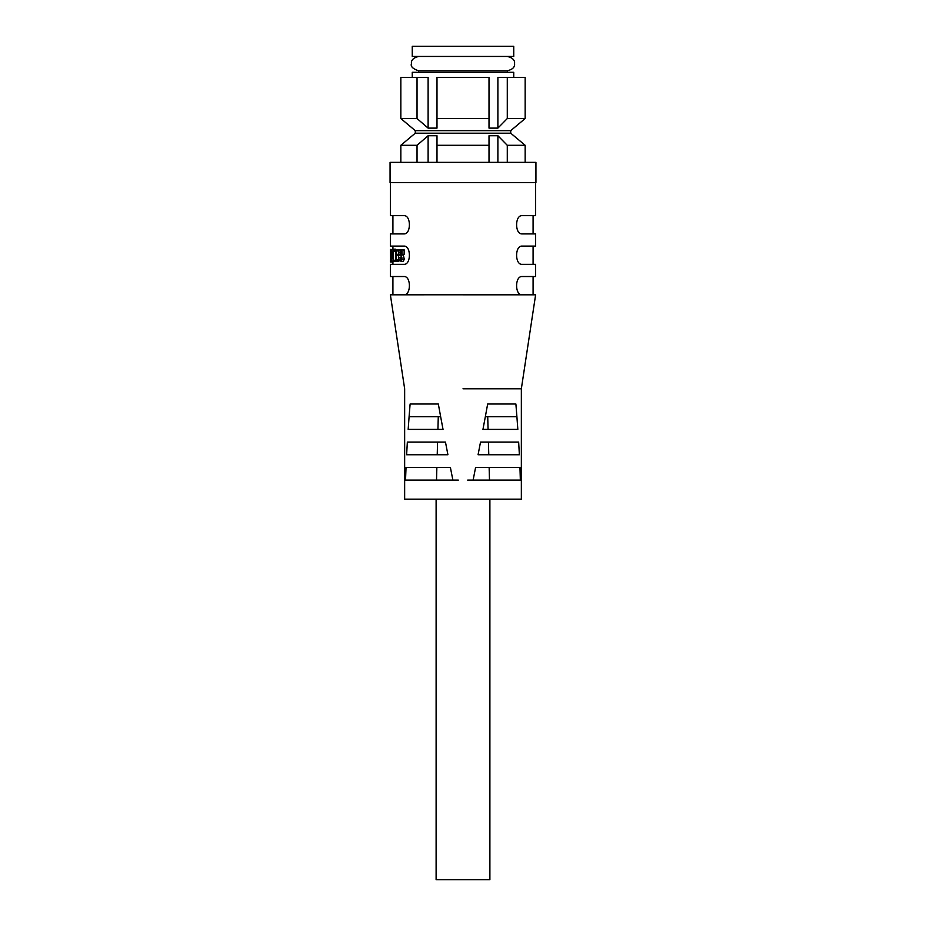 <?xml version="1.0" encoding="UTF-8"?>
<svg xmlns="http://www.w3.org/2000/svg" width="926" height="926" viewBox="0 0 926 926"><rect width="100%" height="100%" fill="white"/><g stroke="black" fill="none" stroke-linecap="round" stroke-linejoin="round"><path stroke-width="1.39" d="M436.111 499.149L436.111 879.7L489.889 879.7L489.889 499.149M518.653 442.072L519.37 454.759L478.071 454.759L480.525 442.072L518.653 442.072M520.47 480.119L473.117 480.119L475.594 467.445L519.972 467.445L520.343 480.119M517.831 429.386L482.955 429.386L485.34 416.7L516.905 416.7L517.831 429.386M390.378 294.804L463 294.792L390.378 294.804L404.65 388.793L404.65 499.149L521.35 499.149L521.35 388.793L535.622 294.804L463 294.804L535.622 294.804M463 388.793L521.35 388.793L463 388.793M443.033 429.386L408.169 429.386L409.095 416.7L440.649 416.7L443.033 429.386M445.464 442.072L447.918 454.759L406.63 454.759L407.347 442.072L445.464 442.072M452.883 480.119L405.53 480.119L406.028 467.445L450.395 467.445L452.883 480.119L458.335 480.119M467.665 480.119L473.117 480.119M489.484 480.119L489.136 467.445M405.53 480.119L412.811 480.119M488.778 454.759L488.43 442.072M488.071 429.386L487.724 416.7M438.276 416.7L437.929 429.386M437.57 442.072L437.222 454.759M436.864 467.445L436.516 480.119M507.402 56.451C512.576 57.748 514.972 60.144 514.567 63.616C514.972 67.1 512.576 69.485 507.402 70.793L418.598 70.793L418.598 72.309M390.378 182.665L390.378 215.642L403.898 215.642C411.237 215.098 411.237 234.452 403.898 233.908L390.378 233.908L390.378 246.084L403.898 246.084C411.237 245.54 411.237 264.894 403.898 264.35L390.378 264.35L390.378 276.527L403.898 276.527C411.248 275.983 411.237 295.336 403.898 294.792L522.102 294.792C514.752 295.348 514.763 275.994 522.102 276.527L535.622 276.527L535.622 264.35L522.102 264.35C514.763 264.905 514.763 245.552 522.102 246.084L535.622 246.084L535.622 233.908L522.102 233.908C514.763 234.463 514.763 215.11 522.102 215.642L535.622 215.642L535.622 182.665M535.934 162.363L390.066 162.363L390.066 182.665L535.934 182.665L535.934 162.363M415.276 133.194L415.276 130.659L510.724 130.659L510.724 133.194L415.276 133.194L400.842 145.301L400.842 162.363M489.009 162.363L489.009 145.301L436.991 145.301L436.991 162.363M489.009 145.301L489.009 135.728L489.009 145.301M497.887 162.363L497.887 135.728L489.009 135.728M497.887 135.728L507.286 145.301L507.286 162.363M510.724 133.194L525.158 145.301L507.286 145.301M510.724 130.659L525.158 118.54L507.286 118.54L497.887 128.124L497.887 77.379L507.286 77.379L507.286 118.54M489.009 128.124L489.009 118.54L489.009 128.124L497.887 128.124M489.009 118.54L436.991 118.54L436.991 128.124L436.991 77.379L489.009 77.379L489.009 118.54M513.745 77.379L513.745 72.309L412.255 72.309L412.255 77.379M513.745 46.3L412.255 46.3L412.255 56.451L513.745 56.451L513.745 46.3M533.087 276.527L533.087 294.792L522.102 294.792M403.898 294.792L392.913 294.792L392.913 276.527M390.459 249.43L390.61 261.745L390.459 249.43L392.994 249.696M393.156 261.271L390.61 261.745L393.133 261.745M393.064 249.175L393.133 261.34L394.291 260.901L394.048 260.079L393.214 260.634L393.064 249.175L395.506 249.175L395.645 260.079M395.911 261.236L395.506 260.553M398.458 250.946L396.12 250.946L397.59 250.414L397.393 249.569L399.685 249.569L399.882 250.414L398.458 250.946L398.458 254.28M393.295 260.634L395.911 260.079L396.085 261.282L397.752 260.738L397.567 259.882L396.12 260.542L396.12 255.599L397.555 255.125L397.358 254.28L399.882 254.812L398.458 255.599L398.458 259.882M397.567 259.882L399.858 259.882L400.032 260.738L398.192 261.028M400.865 249.65L399.812 252.566L401.93 258.053L400.981 260.704L399.777 257.416L401.004 261.398L402.173 259.338L400.194 253.793L400.889 250.321L402.011 254.337L402.011 249.777L401.803 250.865L400.865 249.65L403.041 249.65L403.829 250.518M401.907 249.754L404.141 249.777L404.141 254.337L401.884 254.349M400.831 254.719L403.342 254.974L404.292 259.338L403.169 261.398L401.004 261.398M390.61 259.373L391.189 259.373M390.598 259.025L391.189 259.025M390.587 258.169L391.189 258.169M390.564 257.254L391.189 257.254M390.378 261.363L390.39 259.905L390.61 261.722M391.2 261.491L391.976 258.007L391.605 249.696L391.2 261.491L393.712 261.491M391.362 261.19L393.052 261.19M391.559 261.051L393.052 261.051M391.976 258.007L393.075 258.007M391.721 255.067L393.075 255.067M391.802 254.685L393.075 254.685M391.895 252.671L393.075 252.671M391.605 249.696L393.052 249.696M391.281 250.101L391.189 250.9L391.108 250.089M393.064 260.553L393.133 261.34L395.576 261.34M393.249 261.306L395.691 261.306M393.481 261.236L395.842 261.236M394.291 260.901L395.853 260.901M393.214 251.328L395.645 251.328M393.295 250.17L395.726 250.17M397.08 250.552L399.384 250.552M397.59 250.414L399.882 250.414M397.636 250.124L399.916 250.124M397.393 249.569L396.201 250.228M395.911 250.946L395.911 260.102M395.842 261.028L398.423 261.282M396.432 261.144L398.759 261.144M397.624 260.762L399.905 260.762M397.752 260.738L400.032 260.738M397.798 260.449L400.078 260.449M396.12 255.599L398.458 255.599M397.555 255.125L399.835 255.125M397.59 254.812L399.882 254.812M397.358 254.28L396.12 254.951L396.12 250.946M399.905 257.416L401.896 257.416M402.173 259.338L404.292 259.338M401.178 254.974L403.342 254.974M400.194 253.793L401.861 253.793M402.011 254.337L404.141 254.337M402.011 249.777L404.141 249.777M390.517 256.305L390.448 251.177L390.517 256.305M391.663 250.506L391.258 254.916L391.582 250.39M391.594 255.426L391.258 260.553L391.524 255.402M417.036 162.363L417.036 145.301L400.842 145.301M417.036 145.301L428.113 135.728L428.113 162.363M436.991 135.728L436.991 145.301L436.991 135.728L428.113 135.728M428.113 128.124L417.036 118.54L417.036 77.379L428.113 77.379L428.113 128.124L436.991 128.124M417.036 118.54L400.842 118.54L415.276 130.659M417.036 77.379L400.842 77.379L400.842 118.54M525.158 118.54L525.158 77.379L507.286 77.379M485.34 416.7L487.655 404.014L515.886 404.014L516.905 416.7M409.095 416.7L410.114 404.014L438.334 404.014L440.649 416.7M397.462 250.448L399.754 250.448M418.598 70.793C412.811 68.825 410.415 66.441 411.433 63.616C411.028 60.144 413.424 57.748 418.598 56.451M507.402 70.793L507.402 72.309M392.913 264.35L392.913 261.908L390.378 261.908M392.913 249.43L392.913 246.084M392.913 233.908L392.913 215.642M393.145 261.873L390.622 261.873M395.541 261.363L393.099 261.363M396.641 261.005L394.221 261.005M396.583 261.005L394.175 261.005M396.594 250.136L395.761 250.136M398.273 261.398L395.923 261.398M533.087 233.908L533.087 215.642M533.087 264.35L533.087 246.084M525.158 145.301L525.158 162.363"/></g></svg>
